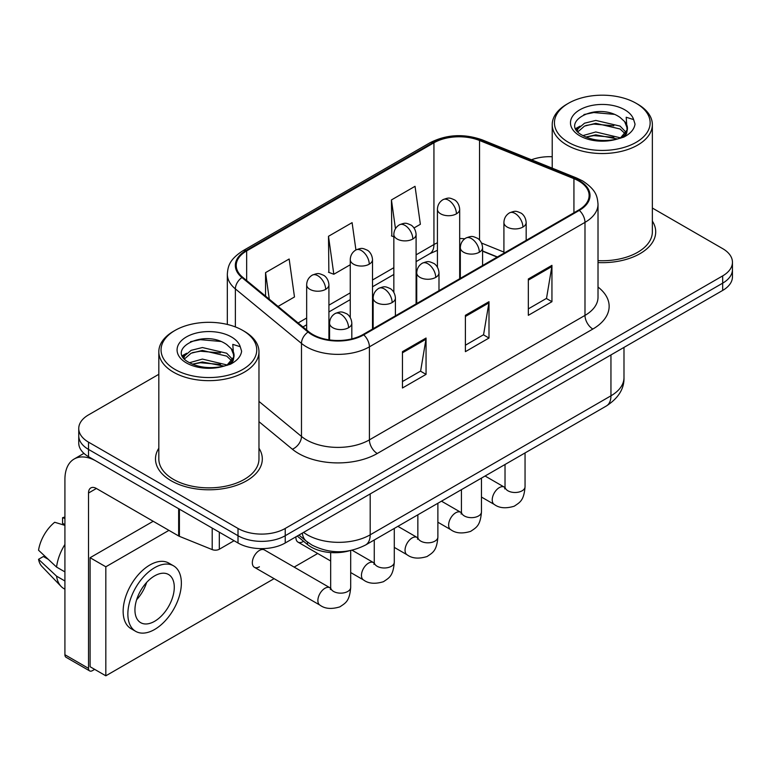<?xml version="1.0" encoding="UTF-8"?>
<svg xmlns="http://www.w3.org/2000/svg" width="771" height="771" viewBox="0 0 771 771"><rect width="100%" height="100%" fill="white"/><g stroke="black" fill="none" stroke-linecap="round" stroke-linejoin="round"><path stroke-width="1.16" d="M497.17 257.09L482.579 251.192M349.234 550.822A33.384 19.275 180 0 1 307.456 544.499L297.22 536.057M158.826 448.221A53.411 30.84 0 0 0 155.491 458.957A53.411 30.84 0 0 0 171.133 480.757A53.411 30.84 0 0 0 229.344 487.445A53.411 30.84 0 0 0 262.313 458.957A53.411 30.84 0 0 0 258.969 448.221A53.411 30.84 0 0 1 262.313 458.957A53.411 30.84 0 0 1 229.344 487.445A53.411 30.84 0 0 1 171.133 480.757A53.411 30.84 0 0 1 155.491 458.957A53.411 30.84 0 0 1 158.826 448.221M578.693 180.954A35.611 20.557 180 0 1 589.121 195.487A35.611 20.557 180 0 1 578.693 210.02L363.112 334.489A35.611 20.557 180 0 1 308.766 331.742L242.663 277.242A35.611 20.557 180 0 1 236.225 265.446A35.611 20.557 180 0 1 246.653 250.912L433.938 142.789A35.611 20.557 180 0 1 479.533 140.486L573.932 178.65A35.611 20.557 180 0 1 578.693 180.954M579.32 180.587A36.497 21.068 0 0 0 574.443 178.226L480.044 140.062A36.497 21.068 0 0 0 433.302 142.423L246.026 250.546A36.497 21.068 0 0 0 241.94 277.531L308.034 332.041A36.497 21.068 0 0 0 363.739 334.855L579.32 210.387A36.497 21.068 0 0 0 579.32 180.587M158.826 374.301L88.52 414.894A33.384 19.275 0 0 0 78.748 428.522L78.748 443.055A33.384 19.275 0 0 0 88.52 456.683L238.008 542.986L238.008 535.72A33.384 19.275 0 0 0 285.222 535.72L722.678 283.159A33.384 19.275 0 0 0 732.45 269.532A33.384 19.275 0 0 1 722.678 283.159L285.222 535.72A33.384 19.275 0 0 1 238.008 535.72L88.52 449.416L238.008 535.72L238.008 528.453A33.384 19.275 0 0 0 285.222 528.453L722.678 275.893A33.384 19.275 0 0 0 732.45 262.265A33.384 19.275 0 0 0 722.678 248.638L652.362 208.045M78.748 435.788A33.384 19.275 0 0 0 88.52 449.416A33.384 19.275 0 0 1 78.748 435.788M402.452 351.663L402.452 387.996L426.055 374.369L426.055 338.035L402.452 351.663M402.452 381.549L420.629 371.053L425.958 339.24A8.905 5.137 -120 0 0 426.055 338.035M420.474 371.15L426.055 374.369M528.337 278.977L528.337 315.32L551.94 301.692L551.94 265.349L528.337 278.977M528.337 308.872L546.514 298.377L551.843 266.564A8.905 5.137 -120 0 0 551.94 265.349M546.36 298.473L551.94 301.692M465.395 315.32L465.395 351.663L488.997 338.035L488.997 301.692L465.395 315.32M465.395 345.215L483.571 334.72L488.901 302.897A8.905 5.137 -120 0 0 488.997 301.692M483.417 334.807L488.997 338.035M598.017 262.564A53.411 30.84 0 0 0 655.707 231.83A53.411 30.84 0 0 0 652.362 221.104A53.411 30.84 0 0 1 655.707 231.83A53.411 30.84 0 0 1 598.017 262.564M552.219 156.744A33.384 19.275 0 0 0 531.47 159.77M78.748 428.522A33.384 19.275 0 0 0 88.52 442.149L238.008 528.453M413.998 227.965L420.368 224.284L415.039 186.312L391.437 199.94L391.813 236.061M278.071 306.434L294.483 296.96L289.154 258.998L265.552 272.626L265.552 296.112M355.923 249.929L352.096 222.655L328.494 236.283L328.87 272.404M328.494 236.283L333.824 274.254L350.256 264.761M333.824 274.254L328.494 272.259M393.846 236.822L391.437 235.916M391.437 199.94L395.465 228.669M265.552 272.626L269.281 299.187M238.008 542.986A33.384 19.275 0 0 0 285.222 542.986L722.678 290.426A33.384 19.275 0 0 0 732.45 276.799L732.45 262.265M219.321 532.202L219.321 549.241L234.076 540.722M178.66 508.725L96.394 461.222A44.506 25.694 -120 0 0 74.141 459.024A44.506 25.694 -120 0 0 64.918 479.398L64.918 654.733L88.52 668.361L88.52 493.026A11.131 6.428 60 0 1 90.824 487.927A11.131 6.428 60 0 1 96.394 488.477L178.66 535.98L178.66 508.725A5.561 3.209 0 0 0 179.402 509.082M88.52 668.361A5.561 3.209 120 0 0 89.677 670.915L66.075 657.287A5.561 3.209 -60 0 1 64.918 654.733M89.677 670.915A5.561 3.209 120 0 0 92.453 670.635L94.66 669.363M219.321 549.241A5.561 3.209 180 0 1 212.198 549.598L179.402 536.337A5.561 3.209 180 0 1 178.66 535.98M598.017 260.637A50.067 28.913 0 0 0 652.362 231.83L652.362 124.623A50.067 28.913 0 0 0 637.704 104.181L636.123 103.275A47.85 27.621 0 0 0 568.458 103.275A47.85 27.621 0 0 0 568.458 142.346A47.85 27.621 0 0 0 636.123 142.346A47.85 27.621 0 0 0 636.123 103.275L637.704 104.181M568.458 103.275L566.887 104.181A50.067 28.913 0 0 0 552.219 124.623A50.067 28.913 0 0 0 566.887 145.064A50.067 28.913 0 0 0 621.455 151.338A50.067 28.913 0 0 0 652.362 124.623M627.083 129.991L627.449 128.256A25.154 14.524 0 0 0 624.606 121.558L620.106 117.452C596.918 101.049 558.281 122.454 582.134 135.166C591.868 140.447 603.375 141.797 616.646 139.214L623.71 137.151C630.505 133.662 634.273 129.316 635.025 124.092L633.627 119.582L626.197 117.25L627.074 129.981L620.934 137.392M582.876 135.609L595.781 131.957L620.347 137.816M585.835 137.065L595.781 134.838L617.552 139.011M577.238 130.945L577.999 128.767L584.505 123.215L595.781 120.421L620.077 126.097L625.927 132.188M577.932 131.774L584.505 126.097L595.781 123.302L620.077 128.988L624.953 133.556M624.606 121.558L627.43 128.603M627.449 128.959L626.592 133.393L624.655 136.669M575.792 128.516L580.062 126.126M583.946 114.542L593.805 112.547L614.101 114.339M576.332 129.595L578.125 128.526M585.806 125.538L593.805 124.083L613.851 125.808M585.844 137.065L593.805 135.619L613.851 137.344M175.065 330.402L173.494 331.308A50.067 28.913 0 0 0 158.826 351.749L158.826 458.957A50.067 28.913 0 0 0 173.494 479.398A50.067 28.913 0 0 0 228.062 485.663A50.067 28.913 0 0 0 258.969 458.957L258.969 351.749A50.067 28.913 0 0 0 244.311 331.308L242.73 330.402A47.85 27.621 0 0 0 175.065 330.402A47.85 27.621 0 0 0 175.065 369.463A47.85 27.621 0 0 0 242.73 369.463A47.85 27.621 0 0 0 242.73 330.402L244.311 331.308M158.826 351.749A50.067 28.913 0 0 0 173.494 372.191A50.067 28.913 0 0 0 228.062 378.455A50.067 28.913 0 0 0 258.969 351.749M233.69 357.118L234.056 355.383A25.154 14.524 0 0 0 231.213 348.675L226.713 344.57C203.525 328.167 164.888 349.571 188.741 362.293C198.475 367.574 209.982 368.914 223.253 366.331L230.317 364.278C237.111 360.789 240.88 356.433 241.631 351.219L240.234 346.709L232.794 344.377L233.68 357.108L227.541 364.519M189.483 362.727L202.387 359.084L226.953 364.943M220.458 364.461L200.412 362.746L192.451 364.191L202.387 361.965L224.159 366.138M183.845 358.062L184.606 355.884L191.112 350.342L202.387 347.538L226.684 353.224L232.534 359.305M184.539 358.891L191.112 353.224L202.387 350.429L226.684 356.106L231.56 360.674M231.213 348.675L234.037 355.73M234.056 356.086L233.199 360.52L231.261 363.787M182.399 355.633L186.669 353.253M190.553 341.669L200.412 339.674L220.708 341.457M182.939 356.713L184.732 355.653M192.413 352.655L200.412 351.21L220.458 352.925M254.401 567.292L319.946 605.129A10.013 5.782 -60 0 1 318.413 597.101A10.013 5.782 -60 0 1 324.948 588.283A10.013 5.782 -60 0 1 325.401 588.042A10.013 5.782 -60 0 1 329.959 587.781L264.424 549.945A10.013 5.782 120 0 0 259.413 550.446A10.013 5.782 120 0 0 252.869 559.264A10.013 5.782 120 0 0 254.401 567.292A10.013 5.782 120 0 0 259.413 566.791M168.936 530.361L105.829 566.791L105.829 675.81L274.1 578.664M294.137 567.099L317.691 553.501M295.948 536.799A10.013 5.782 120 0 0 297.991 542.129A10.013 5.782 120 0 0 303.003 541.627M153.198 521.273L90.091 557.712L90.091 666.732L105.829 675.81M105.829 566.791L90.091 557.712M154.614 621.301A27.814 16.056 120 0 0 172.781 596.793A27.814 16.056 120 0 0 168.521 574.501A27.814 16.056 120 0 0 154.614 575.879A27.814 16.056 120 0 0 136.438 600.387A27.814 16.056 120 0 0 140.708 622.679A27.814 16.056 120 0 0 154.614 621.301M136.64 599.742A27.814 16.056 120 0 0 146.625 582.452M64.918 518.44L62.557 517.726L62.557 523.307L64.918 524.675M173.533 565.827L168.81 563.1A37.827 21.839 120 0 0 149.892 564.979A37.827 21.839 120 0 0 125.181 598.315A37.827 21.839 120 0 0 130.974 628.625L135.696 631.353A37.827 21.839 120 0 0 154.614 629.483A37.827 21.839 120 0 0 179.325 596.147A37.827 21.839 120 0 0 173.533 565.827A37.827 21.839 120 0 0 154.614 567.707A37.827 21.839 120 0 0 129.894 601.043A37.827 21.839 120 0 0 135.696 631.353M64.918 544.451A36.719 21.203 120 0 0 56.562 567.08L38.55 550.224A28.932 16.702 120 0 1 54.693 522.266L64.918 525.369M64.918 571.899L56.562 567.08M48.294 559.341L43.388 556.508L38.55 559.303L56.562 576.159L64.918 580.987M56.562 576.159A36.719 21.203 120 0 0 61.092 586.413A36.719 21.203 120 0 0 63.868 588.601L64.918 589.208M64.918 517.062A28.932 16.702 120 0 0 62.557 517.726M38.55 559.303A28.932 16.702 120 0 0 41.971 566.502L61.092 586.413M307.456 542.071L307.456 544.499M598.017 287.053A55.637 32.122 180 0 1 592.851 329.044L377.27 453.502A11.131 6.428 60 0 1 369.405 439.875L584.987 315.406A44.506 25.694 0 0 0 598.017 297.24L598.017 204.209A44.506 25.694 180 0 1 584.987 222.376A11.131 6.428 -120 0 0 579.32 210.387M377.27 453.502A55.637 32.122 180 0 1 298.599 453.502A55.637 32.122 180 0 1 292.363 449.214L258.969 421.679M308.034 332.041A11.131 7.44 129.5 0 0 301.48 343.413L301.48 436.444A44.506 25.694 0 0 0 306.463 439.875A44.506 25.694 0 0 0 369.405 439.875L369.405 346.844A44.506 25.694 180 0 1 301.48 343.413L235.377 288.913A44.506 25.694 180 0 1 227.329 274.168L227.329 324.437M598.017 204.209C597.303 196.566 596.59 190.196 582.683 180.944L576.833 178.111A11.131 5.214 112 0 0 574.443 178.226M576.833 178.111L482.424 139.946C463.997 133.422 446.505 134.366 429.948 142.78A11.131 6.428 60 0 1 433.302 142.423M246.026 250.546A11.131 6.428 -120 0 0 242.663 250.903C229.17 259.76 227.946 266.419 227.329 274.168M241.94 277.531A11.131 7.44 129.5 0 0 235.377 288.913L235.377 326.923M482.424 139.946A11.131 5.214 112 0 0 480.044 140.062M363.739 334.855A11.131 6.428 60 0 1 369.405 346.844L584.987 222.376L584.987 315.406A11.131 6.428 60 0 0 592.851 329.044M285.222 528.453L285.222 542.986M722.678 275.893L722.678 290.426M88.52 442.149L88.52 456.683M258.969 401.402L301.48 436.444A11.131 7.44 -50.5 0 1 292.363 449.214M246.653 250.912L246.653 280.528M573.932 178.65L573.932 212.767M479.533 140.486L479.533 240.032M503.916 252.098L481.576 243.067M464.768 238.779A35.611 20.557 0 0 0 459.68 238.528M437.427 242.769A35.611 20.557 0 0 0 433.938 244.542L416.099 254.844M433.938 142.789L433.938 244.542A20.027 11.565 60 0 1 429.784 253.707L416.099 261.61M393.846 267.691L372.509 280.008M350.256 292.855L328.918 305.171M306.665 318.018L298.117 322.962M497.411 256.955L483.513 251.336A20.027 9.377 -68 0 1 482.579 250.816M465.395 316.476L488.901 302.897M528.337 280.133L551.843 266.564M402.452 352.81L425.958 339.24M303.562 532.404A44.506 25.694 0 0 0 307.253 534.814A44.506 25.694 0 0 0 370.196 534.814L610.95 395.812A44.506 25.694 0 0 0 623.99 377.645C624.308 388.69 618.429 398.144 606.343 405.999L365.579 545.001A22.253 12.847 60 0 0 370.196 534.814L370.196 493.932M610.95 354.93L610.95 395.812A22.253 12.847 60 0 1 606.343 405.999M302.348 533.098A22.253 14.88 129.5 0 0 306.338 541.184L298.926 535.074M522.911 227.059A11.131 6.428 0 0 0 526.169 222.52C525.687 215.861 521.36 213.143 520.888 213.047C515.992 210.955 515.529 210.55 509.477 212.883A11.131 6.428 60 0 1 515.038 213.432A11.131 6.428 -120 0 1 522.911 227.059A11.131 6.428 0 0 1 507.173 227.059A11.131 6.428 0 0 1 503.916 222.52C504.08 218.299 505.93 215.09 509.477 212.883M481.47 497.064L494.298 504.465A10.013 5.782 -60 0 1 492.765 496.447A10.013 5.782 -60 0 1 499.3 487.619A10.013 5.782 -60 0 1 499.753 487.378A10.013 5.782 -60 0 1 504.311 487.127L485.075 476.015M504.706 488.872L505.024 486.713A10.013 5.782 -0 0 0 507.954 490.799A10.013 5.782 -0 0 0 521.659 491.05A10.013 5.782 -0 0 0 525.051 486.713C523.914 500.832 519.847 502.345 514.247 506.2C505.882 508.744 499.232 508.166 494.298 504.465M456.422 213.837A11.131 6.428 0 0 0 459.68 209.298C459.198 202.648 454.88 199.93 454.398 199.834C449.512 197.733 449.04 197.328 442.997 199.66A11.131 6.428 60 0 1 448.558 200.209A11.131 6.428 -120 0 1 456.422 213.837A11.131 6.428 0 0 1 440.684 213.837A11.131 6.428 0 0 1 437.427 209.298C437.6 205.076 439.451 201.867 442.997 199.66M479.321 252.223A11.131 6.428 0 0 0 482.579 247.684C482.097 241.034 477.769 238.306 477.297 238.21C472.411 236.119 471.939 235.714 465.886 238.046A11.131 6.428 60 0 1 471.447 238.596A11.131 6.428 -120 0 1 479.321 252.223A11.131 6.428 0 0 1 463.583 252.223A11.131 6.428 0 0 1 460.326 247.684C460.489 243.463 462.349 240.253 465.886 238.046M437.88 522.227L450.707 529.638A10.013 5.782 -60 0 1 449.175 521.61A10.013 5.782 -60 0 1 455.719 512.782A10.013 5.782 -60 0 1 456.162 512.542A10.013 5.782 -60 0 1 460.721 512.291L441.484 501.179M461.116 514.035L461.434 511.877A10.013 5.782 -0 0 0 464.373 515.963A10.013 5.782 -0 0 0 478.078 516.213A10.013 5.782 -0 0 0 481.47 511.877C480.333 525.995 476.256 527.509 470.667 531.364C462.292 533.908 455.642 533.33 450.707 529.638M435.731 277.387A11.131 6.428 0 0 0 438.988 272.847C438.506 266.197 434.189 263.48 433.707 263.383C428.821 261.282 428.348 260.877 422.296 263.21A11.131 6.428 60 0 1 427.866 263.759A11.131 6.428 -120 0 1 435.731 277.387A11.131 6.428 0 0 1 419.993 277.387A11.131 6.428 0 0 1 416.735 272.847C416.909 268.626 418.759 265.417 422.296 263.21M394.289 547.391L407.117 554.802A10.013 5.782 -60 0 1 405.585 546.774A10.013 5.782 -60 0 1 412.128 537.946A10.013 5.782 -60 0 1 412.572 537.705A10.013 5.782 -60 0 1 417.14 537.454L397.894 526.342M417.525 539.208L417.853 537.04A10.013 5.782 -0 0 0 420.783 541.126A10.013 5.782 -0 0 0 434.487 541.377A10.013 5.782 -0 0 0 437.88 537.04C436.743 551.159 432.666 552.672 427.076 556.527C418.701 559.071 412.051 558.493 407.117 554.802M392.14 302.56A11.131 6.428 0 0 0 395.407 298.011C394.925 291.361 390.598 288.643 390.126 288.547C385.23 286.446 384.768 286.041 378.715 288.373A11.131 6.428 60 0 1 384.276 288.923A11.131 6.428 -120 0 1 392.14 302.56A11.131 6.428 0 0 1 376.412 302.56A11.131 6.428 0 0 1 373.145 298.011C373.318 293.799 375.169 290.58 378.715 288.373M350.699 572.554L363.536 579.965A10.013 5.782 -60 0 1 361.994 571.937A10.013 5.782 -60 0 1 368.538 563.119A10.013 5.782 -60 0 1 368.981 562.878A10.013 5.782 -60 0 1 373.55 562.618L352.096 550.234M373.945 564.372L374.263 562.204A10.013 5.782 -0 0 0 377.192 566.299A10.013 5.782 -0 0 0 390.897 566.54A10.013 5.782 -0 0 0 394.289 562.204C393.152 576.332 389.085 577.836 383.486 581.691C375.12 584.235 368.471 583.657 363.536 579.965M348.559 327.723A11.131 6.428 0 0 0 351.817 323.174C351.335 316.524 347.008 313.807 346.536 313.71C341.64 311.619 341.177 311.214 335.125 313.537A11.131 6.428 60 0 1 340.686 314.096A11.131 6.428 -120 0 1 348.559 327.723A11.131 6.428 0 0 1 332.821 327.723A11.131 6.428 0 0 1 329.564 323.174C329.728 318.963 331.578 315.744 335.125 313.537M330.354 589.536L330.672 587.367A10.013 5.782 -0 0 0 333.602 591.463A10.013 5.782 -0 0 0 347.307 591.704A10.013 5.782 -0 0 0 350.699 587.367C349.562 601.496 345.495 602.999 339.895 606.854C331.53 609.398 324.88 608.83 319.946 605.129M412.832 239.01A11.131 6.428 0 0 0 416.099 234.461C415.617 227.811 411.29 225.093 410.818 224.997C405.922 222.896 405.459 222.491 399.407 224.824A11.131 6.428 60 0 1 404.968 225.383A11.131 6.428 -120 0 1 412.832 239.01A11.131 6.428 0 0 1 397.104 239.01A11.131 6.428 0 0 1 393.846 234.461C394.01 230.25 395.86 227.031 399.407 224.824M369.251 264.174A11.131 6.428 0 0 0 372.509 259.625C372.027 252.975 367.7 250.257 367.227 250.161C362.341 248.069 361.869 247.664 355.816 249.997A11.131 6.428 60 0 1 361.377 250.546A11.131 6.428 -120 0 1 369.251 264.174A11.131 6.428 0 0 1 353.513 264.174A11.131 6.428 0 0 1 350.256 259.625C350.42 255.413 352.28 252.204 355.816 249.997M325.661 289.337A11.131 6.428 0 0 0 328.918 284.798C328.436 278.138 324.109 275.42 323.637 275.324C318.751 273.233 318.278 272.828 312.226 275.16A11.131 6.428 60 0 1 317.797 275.71A11.131 6.428 -120 0 1 325.661 289.337A11.131 6.428 0 0 1 309.923 289.337A11.131 6.428 0 0 1 306.665 284.798C306.829 280.577 308.689 277.367 312.226 275.16M88.52 493.026L96.394 488.477M179.402 509.149L179.402 536.337M212.198 549.598L212.198 528.087M633.627 119.582A31.833 18.379 0 0 0 624.799 109.819A31.833 18.379 0 0 0 579.792 109.819A31.833 18.379 0 0 0 579.792 135.802A31.833 18.379 0 0 0 616.646 139.214M620.626 138.202A25.154 14.524 0 0 0 627.411 129.085M240.234 346.709A31.833 18.379 0 0 0 231.406 336.937A31.833 18.379 0 0 0 186.399 336.937A31.833 18.379 0 0 0 186.399 362.929A31.833 18.379 0 0 0 223.253 366.331M227.233 365.329A25.154 14.524 0 0 0 234.018 356.202M429.948 142.78L242.663 250.903M483.513 251.336L482.579 250.97M460.345 246.999L459.68 246.99M437.427 250.324L429.784 253.707M393.846 274.466L372.509 286.783M350.256 299.63L328.918 311.947M306.665 324.793L302.945 326.943M365.579 545.001C347.673 554.002 329.766 554.002 311.86 545.001L306.338 541.184M623.99 377.645L623.99 347.403M504.995 487.484L504.311 487.127M525.051 452.934L525.051 486.713M526.169 240.35L526.169 222.52M505.024 464.499L505.024 486.713M503.916 253.196L503.916 222.52M459.68 278.736L459.68 209.298M437.427 267.161L437.427 209.298M461.405 512.648L460.721 512.291M481.47 478.097L481.47 511.877M482.579 265.513L482.579 247.684M461.434 489.662L461.434 511.877M460.326 278.36L460.326 247.684M417.824 537.811L417.14 537.454M437.88 503.261L437.88 537.04M438.988 290.677L438.988 272.847M417.853 514.826L417.853 537.04M416.735 303.523L416.735 272.847M374.234 562.984L373.55 562.618M394.289 528.424L394.289 562.204M395.407 315.84L395.407 298.011M330.672 560.989L297.991 542.129M374.263 539.989L374.263 562.204M373.145 328.697L373.145 298.011M330.643 588.148L329.959 587.781M350.699 550.542L350.699 587.367M351.817 338.883L351.817 323.174M330.672 552.566L330.672 587.367M329.564 339.934L329.564 323.174M416.099 303.899L416.099 234.461M393.846 292.325L393.846 234.461M372.509 329.063L372.509 259.625M350.256 317.498L350.256 259.625M328.918 339.838L328.918 284.798M306.665 330.007L306.665 284.798M74.141 459.024L83.923 453.367M552.219 168.165L552.219 124.623"/></g></svg>

